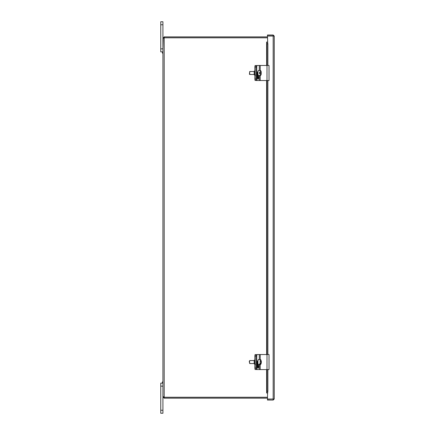 <?xml version="1.0" encoding="UTF-8"?>
<svg xmlns="http://www.w3.org/2000/svg" width="435" height="435" viewBox="0 0 435 435"><rect width="100%" height="100%" fill="white"/><g stroke="black" fill="none" stroke-linecap="round" stroke-linejoin="round"><path stroke-width="0.65" d="M162.924 51.923L162.478 52.108L162.478 53.179L162.924 53.364M162.924 381.696L162.478 381.881L162.478 382.952L162.924 383.137L160.754 383.137L162.924 383.137L160.754 383.137L162.924 383.137L160.754 383.137L160.754 413.25L162.924 413.25L162.924 396.791L163.816 396.769M267.471 36.866L164.305 36.866L164.305 37.758L267.471 37.758M267.471 397.242L164.299 397.242A0.843 0.843 0 0 0 164.191 397.003L162.924 396.791L162.924 38.269L164.191 38.057L162.924 38.133L164.305 36.866M164.191 36.866L163.81 38.133L164.191 38.057L164.191 397.003M162.924 24.762L162.924 21.75L160.754 21.75L160.754 24.762L162.924 24.762L162.924 38.133L163.81 38.133M164.191 397.302L164.191 398.194L162.924 396.927L164.191 397.302L164.191 398.194M164.305 398.194L267.471 398.194M164.305 397.302L267.471 397.302M267.471 37.818L164.299 37.818A0.843 0.843 0 0 1 164.191 38.057M163.185 38.438L162.924 48.85L160.754 48.85L160.754 51.863L162.924 51.863M266.682 42.043L266.998 43.853L267.873 43.853L267.563 42.043L266.617 42.043L266.633 65.473L266.617 42.043M267.873 43.853L267.873 65.473M267.873 80.524L267.873 354.536M267.873 369.587L267.873 391.206L266.998 391.206L266.682 393.017L267.563 393.017L267.873 391.206M266.682 393.017L266.617 369.587L266.633 393.017M267.563 42.043L267.694 42.82M267.563 393.017L267.471 399.036L273.169 399.036L273.169 36.023L274.246 36.078L273.169 35.001L267.471 35.001L267.471 35.887L273.169 35.887L273.169 35.001M266.998 43.853L266.998 65.473M266.998 80.524L266.998 354.536M266.998 369.587L266.998 391.206M267.699 393.017L267.694 392.239M273.169 36.023L267.471 36.023L267.699 42.043M274.246 36.078L274.246 398.982L273.169 399.036M273.354 398.982L267.471 399.172L267.471 400.064L273.169 400.064L274.246 398.982M273.169 399.172L273.169 400.064M162.924 396.791L162.924 386.149L160.754 386.149M160.754 24.762L160.754 48.85M256.21 354.77L255.106 354.536L254.845 356.042L254.845 368.086L255.106 369.587L256.21 369.353M254.845 359.99L254.524 359.99A2.072 0.359 90 0 0 254.16 362.061A2.072 0.359 90 0 0 254.524 364.133L255.269 364.133M256.351 369.587L257.373 369.587A1.506 0.636 -90 0 1 256.737 368.086L255.916 368.086A1.506 0.636 90 0 0 256.552 369.587M256.351 354.536L256.552 354.536A1.506 0.636 90 0 0 255.916 356.042L255.916 368.086L254.845 368.086M256.21 65.707L255.106 65.473L254.845 66.974L254.845 79.023L255.106 80.524L256.21 80.29M254.845 70.927L254.524 70.927A2.072 0.359 90 0 0 254.16 72.998A2.072 0.359 90 0 0 254.524 75.07L255.269 75.07M256.351 80.524L257.373 80.524A1.506 0.636 -90 0 1 256.737 79.023L255.916 79.023A1.506 0.636 90 0 0 256.552 80.524M256.351 65.473L256.552 65.473A1.506 0.636 90 0 0 255.916 66.974L255.916 79.023L254.845 79.023M261.217 363.133A4.497 2.409 -173.6 0 0 261.277 362.921A4.497 2.409 -173.6 0 0 261.294 362.562A4.486 3.703 165 0 1 260.402 364.34L259.651 364.34A2.469 0.43 -90 0 1 259.521 363.85L260.271 363.85A4.486 3.703 -15 0 0 261.163 362.067L261.353 362.056A4.497 2.409 6.4 0 1 261.359 362.208A4.497 2.409 6.4 0 1 261.294 362.562L261.033 362.562M261.174 360.903A4.486 3.703 165 0 1 261.343 361.692A4.486 3.703 165 0 1 261.353 362.056M259.651 364.34L259.706 363.85M261.163 362.067A4.497 2.409 -173.6 0 0 260.777 361.496A4.247 3.513 -15 0 0 260.837 360.99A4.497 2.409 6.4 0 1 261.223 361.561A4.486 3.703 -15 0 0 260.929 360.142A4.486 3.703 -15 0 0 260.728 359.783A2.469 0.43 -90 0 0 260.685 359.685A2.469 0.43 -90 0 0 260.565 359.593L258.341 359.593A2.469 0.43 -90 0 0 257.982 360.718A2.469 0.43 -90 0 0 257.966 363.241A2.469 0.43 -90 0 0 258.341 364.53L260.565 364.53A2.469 0.43 -90 0 1 260.402 364.34M261.223 361.561L260.837 361.561M260.271 363.85A2.469 0.43 -90 0 1 260.206 360.718A2.469 0.43 -90 0 1 260.565 359.593M261.277 362.921A4.508 4.508 0 0 1 260.685 364.438A2.469 0.43 -90 0 1 260.565 364.53M254.274 363.568L249.695 363.546L249.527 361.24L249.744 360.555L254.274 360.555M249.695 360.582L249.271 361.409L249.695 363.546M260.146 73.45A2.469 0.43 -90 0 0 260.565 75.467A2.469 0.43 -90 0 0 260.685 75.375A4.508 4.508 0 0 0 261.337 73.45L261.31 73.45A4.497 4.426 90 0 1 261.076 74.505L260.973 74.505A4.497 4.426 -90 0 0 261.207 73.45L259.39 73.45A2.469 0.43 -90 0 1 259.39 72.547L261.207 72.547A4.497 4.426 -90 0 0 260.973 71.492L260.973 71.492M261.076 71.492A4.497 4.426 90 0 1 261.31 72.547L261.207 72.547M261.31 72.547L261.337 72.547A4.508 4.508 0 0 0 260.685 70.622A2.469 0.43 -90 0 0 260.565 70.53L258.341 70.53A2.469 0.43 -90 0 0 257.917 72.998A2.469 0.43 -90 0 0 258.341 75.467L260.565 75.467M260.233 72.547A2.469 0.43 -90 0 1 260.233 73.45M260.146 72.547A2.469 0.43 -90 0 1 260.565 70.53M254.274 74.505L249.695 74.483L249.695 71.514L254.274 71.492M249.695 71.514L249.445 74.206M258.004 74.505L257.33 74.505M254.845 356.042L256.737 356.042L256.737 368.086M257.373 369.587L269.004 369.587M269.004 354.536L257.373 354.536A1.506 0.636 -90 0 0 256.737 356.042M258.684 364.53L258.684 366.58A1.604 0.68 -90 0 1 258.009 368.179A1.604 0.68 -90 0 1 257.33 366.58L257.33 362.257A1.604 0.68 -90 0 1 257.993 360.653M257.596 367.852A1.604 0.68 90 0 0 257.868 366.58L257.868 363.568M254.845 66.974L256.737 66.974L256.737 79.023M257.373 80.524L269.004 80.524M269.004 65.473L257.373 65.473A1.506 0.636 -90 0 0 256.737 66.974M258.684 75.467L258.684 77.517A1.604 0.68 -90 0 1 258.009 79.116A1.604 0.68 -90 0 1 257.33 77.517L257.33 73.189A1.604 0.68 -90 0 1 257.993 71.59M257.596 78.789A1.604 0.68 90 0 0 257.868 77.517L257.868 74.505M266.633 80.524L266.633 354.536L266.617 80.524M162.924 410.238L160.754 410.238M257.395 363.568L257.395 367.271M257.395 74.505L257.395 78.202M259.282 354.536L259.282 359.593M259.282 364.53L259.282 369.587M258.684 366.58L257.868 366.58M260.228 354.536L260.228 359.593M260.228 364.53L260.228 369.587M266.992 354.536L266.992 369.587M259.282 65.473L259.282 70.53M259.282 75.467L259.282 80.524M258.684 77.517L257.868 77.517M260.228 65.473L260.228 70.53M260.228 75.467L260.228 80.524M266.992 65.473L266.992 80.524M260.929 360.142A4.508 4.508 0 0 0 260.685 359.685M261.359 362.208A4.508 4.508 0 0 0 261.343 361.692M258.004 363.568L257.33 363.568M249.413 74.184L249.695 74.483M269.031 354.536L269.031 369.587M269.031 65.473L269.031 80.524"/></g></svg>
